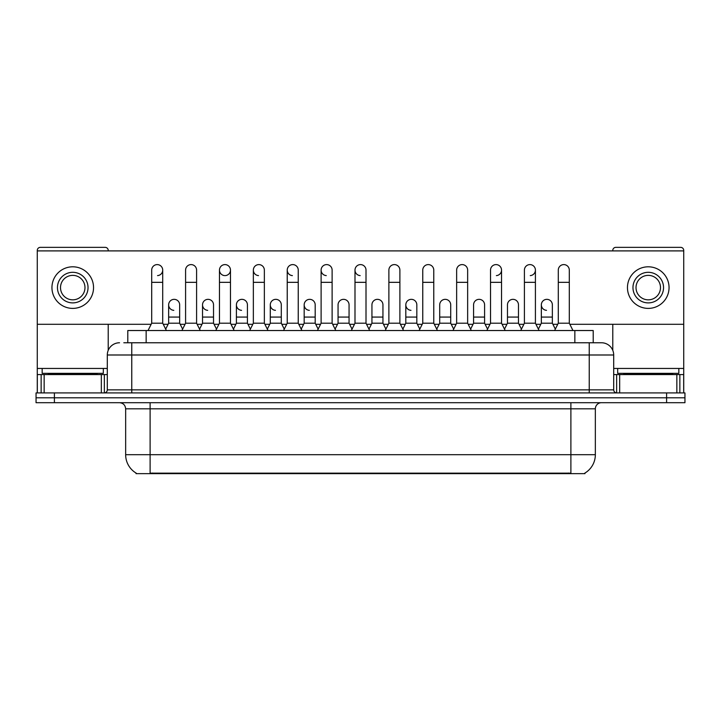 <?xml version="1.0" encoding="UTF-8"?>
<svg xmlns="http://www.w3.org/2000/svg" width="721" height="721" viewBox="0 0 721 721"><rect width="100%" height="100%" fill="white"/><g stroke="black" fill="none" stroke-linecap="round" stroke-linejoin="round"><path stroke-width="1.08" d="M127.797 342.763L127.797 330.533L593.203 330.533L593.203 342.763M584.956 473.039L584.956 473.643L136.044 473.643L136.044 473.039M136.224 473.147A21.405 21.405 0 0 1 125.652 454.69L150.112 454.69L150.112 473.147L570.888 473.147L570.888 454.69L595.348 454.69L595.348 408.816A6.119 6.119 0 0 1 601.467 402.697M125.652 454.69L125.652 408.816C125.283 405.103 123.246 403.066 119.533 402.697M584.776 473.147A21.405 21.405 0 0 0 595.348 454.69M54.399 392.918L684.95 392.918L684.95 397.803L36.05 397.803L36.05 402.697L54.399 402.697L54.399 397.803L36.05 397.803L36.05 392.918L54.399 392.918L54.399 397.803L684.95 397.803L684.95 402.697L54.399 402.697M124.093 342.763L601.278 342.763M123.814 342.763L131.763 342.763L131.763 354.993L107.303 354.993L107.303 389.854A3.055 3.055 0 0 1 104.239 392.918M119.533 342.763A12.23 12.23 0 0 0 107.303 354.993M601.467 342.763A12.23 12.23 0 0 1 613.697 354.993L613.697 389.854C613.859 391.701 614.887 392.72 616.761 392.918M148.03 330.533L151.698 323.197L162.712 323.197L166.38 330.533M162.712 323.197L162.712 270.105A5.507 5.507 0 0 0 157.205 264.598A5.507 5.507 0 0 1 157.557 264.616M151.698 323.197L151.698 282.335L162.712 282.335M151.698 282.335L151.698 270.105A5.507 5.507 0 0 1 157.205 264.598M165.677 329.127L168.642 323.197L179.655 323.197L182.62 329.127M179.655 323.197L179.655 304.848A5.507 5.507 0 0 0 174.491 299.35A5.507 5.507 0 0 1 179.655 304.848M168.642 323.197L168.642 317.078L179.655 317.078M168.642 317.078L168.642 304.848A5.507 5.507 0 0 1 174.491 299.35M181.917 330.533L185.585 323.197L196.59 323.197L200.267 330.533M196.59 323.197L196.59 270.105A5.507 5.507 0 0 0 191.092 264.598A5.507 5.507 0 0 1 191.435 264.616M185.585 323.197L185.585 282.335L196.59 282.335M185.585 282.335L185.585 270.105A5.507 5.507 0 0 1 191.092 264.598M215.795 330.533L219.463 323.197L230.477 323.197L234.145 330.533M230.477 323.197L230.477 270.105A5.507 5.507 0 0 0 224.97 264.598A5.507 5.507 0 0 0 219.472 269.933A5.507 5.507 0 0 0 224.628 275.602M219.463 323.197L219.463 282.335L230.477 282.335M219.463 282.335L219.463 270.105A5.507 5.507 0 0 1 225.312 264.616M249.682 330.533L253.35 323.197L264.355 323.197L268.023 330.533M264.355 323.197L264.355 270.105A5.507 5.507 0 0 0 258.857 264.598A5.507 5.507 0 0 0 253.35 269.933A5.507 5.507 0 0 0 258.506 275.602M253.35 323.197L253.35 282.335L264.355 282.335M253.35 282.335L253.35 270.105A5.507 5.507 0 0 1 259.2 264.616M283.56 330.533L287.228 323.197L298.242 323.197L301.91 330.533M298.242 323.197L298.242 270.105A5.507 5.507 0 0 0 292.735 264.598A5.507 5.507 0 0 0 287.237 269.933A5.507 5.507 0 0 0 292.393 275.602M287.228 323.197L287.228 282.335L298.242 282.335M287.228 282.335L287.228 270.105A5.507 5.507 0 0 1 293.077 264.616M199.564 329.127L202.529 323.197L213.533 323.197L216.498 329.127M213.533 323.197L213.533 304.848A5.507 5.507 0 0 0 208.378 299.35A5.507 5.507 0 0 1 213.533 304.848M202.529 323.197L202.529 317.078L213.533 317.078M202.529 317.078L202.529 304.848A5.507 5.507 0 0 1 208.378 299.35M233.442 329.127L236.407 323.197L247.42 323.197L250.385 329.127M247.42 323.197L247.42 304.848A5.507 5.507 0 0 0 242.256 299.35A5.507 5.507 0 0 1 247.42 304.848M236.407 323.197L236.407 317.078L247.42 317.078M236.407 317.078L236.407 304.848A5.507 5.507 0 0 1 242.256 299.35M267.32 329.127L270.294 323.197L281.298 323.197L284.263 329.127M281.298 323.197L281.298 304.848A5.507 5.507 0 0 0 276.143 299.35A5.507 5.507 0 0 1 281.298 304.848M270.294 323.197L270.294 317.078L281.298 317.078M270.294 317.078L270.294 304.848A5.507 5.507 0 0 1 276.143 299.35M103.328 368.449L42.169 368.449L42.169 373.343L103.328 373.343L103.328 368.449L107.303 368.449M97.209 374.569L97.209 373.956A0.613 0.613 0 0 1 97.822 373.343M97.209 373.956L48.28 373.956A0.613 0.613 0 0 0 47.667 373.343M48.28 373.956L48.28 374.569M678.831 368.449L617.672 368.449L617.672 373.343L678.831 373.343L678.831 368.449L683.724 368.449L683.724 392.918L683.724 374.569L679.858 374.569L679.858 392.918M672.72 374.569L672.72 373.956A0.613 0.613 0 0 1 673.333 373.343M672.72 373.956L623.791 373.956A0.613 0.613 0 0 0 623.178 373.343M623.791 373.956L623.791 374.569M101.337 392.918L101.337 374.569L44.152 374.569L44.152 392.918M108.222 250.899L108.222 250.412A3.055 3.055 0 0 0 105.158 247.357L40.331 247.357A3.055 3.055 0 0 0 37.276 250.412L37.276 374.569L44.152 374.569M108.222 324.297L108.222 350.352M101.337 374.569L107.303 374.569M37.276 392.918L37.276 374.569M676.848 392.918L676.848 374.569L619.663 374.569L619.663 392.918M569.851 324.297L683.724 324.297L683.724 250.412A3.055 3.055 0 0 0 680.669 247.357L615.842 247.357A3.055 3.055 0 0 0 612.778 250.412L612.778 250.899M612.778 324.297L612.778 350.352M683.724 324.297L683.724 368.449M613.697 374.569L619.663 374.569M676.848 374.569L679.858 374.569M555.323 329.127L552.358 323.197L541.345 323.197L541.345 304.848A5.507 5.507 0 0 1 546.851 299.341A5.507 5.507 0 0 0 541.354 304.677A5.507 5.507 0 0 0 546.509 310.336M419.793 329.127L416.828 323.197L405.815 323.197L405.815 304.848A5.507 5.507 0 0 1 411.321 299.341A5.507 5.507 0 0 0 405.824 304.677A5.507 5.507 0 0 0 410.979 310.336M318.15 329.127L315.185 323.197L304.172 323.197L304.172 304.848A5.507 5.507 0 0 1 309.679 299.341A5.507 5.507 0 0 0 304.172 304.677A5.507 5.507 0 0 0 309.327 310.336M369.675 330.533L366.007 323.197L354.993 323.197L354.993 270.105A5.507 5.507 0 0 1 360.5 264.598A5.507 5.507 0 0 0 355.002 269.933A5.507 5.507 0 0 0 360.158 275.602M275.792 299.341A5.507 5.507 0 0 0 270.294 304.677A5.507 5.507 0 0 0 275.449 310.336M241.914 299.341A5.507 5.507 0 0 0 236.407 304.677A5.507 5.507 0 0 0 241.562 310.336M208.027 299.341A5.507 5.507 0 0 0 202.529 304.677A5.507 5.507 0 0 0 207.684 310.336M335.788 330.533L332.12 323.197L321.115 323.197L321.115 270.105A5.507 5.507 0 0 1 326.622 264.598A5.507 5.507 0 0 0 321.115 269.933A5.507 5.507 0 0 0 326.271 275.602M174.149 299.341A5.507 5.507 0 0 0 168.642 304.677A5.507 5.507 0 0 0 173.806 310.336M450.706 304.848L450.706 304.848A5.507 5.507 0 0 0 445.551 299.35A5.507 5.507 0 0 1 450.706 304.848L450.706 323.197L453.68 329.127M496.372 275.602A5.507 5.507 0 0 0 501.537 270.105A5.507 5.507 0 0 0 496.03 264.598A5.507 5.507 0 0 1 496.372 264.616M349.063 304.848L349.063 304.848A5.507 5.507 0 0 0 343.908 299.35A5.507 5.507 0 0 1 349.063 304.848L349.063 323.197L352.028 329.127M37.276 324.297L151.149 324.297M163.261 324.297L168.092 324.297M180.205 324.297L185.036 324.297M197.139 324.297L201.979 324.297M214.083 324.297L218.914 324.297M231.026 324.297L235.857 324.297M247.97 324.297L252.801 324.297M264.904 324.297L269.744 324.297M281.848 324.297L286.679 324.297M298.791 324.297L303.622 324.297M315.735 324.297L320.566 324.297M332.669 324.297L337.5 324.297M349.613 324.297L354.444 324.297M366.556 324.297L371.387 324.297M383.5 324.297L388.331 324.297M400.434 324.297L405.265 324.297M417.378 324.297L422.209 324.297M434.321 324.297L439.152 324.297M451.256 324.297L456.096 324.297M468.199 324.297L473.03 324.297M485.143 324.297L489.974 324.297M502.086 324.297L506.917 324.297M519.021 324.297L523.861 324.297M535.964 324.297L540.795 324.297M552.908 324.297L557.739 324.297M683.724 250.899L37.276 250.899M157.557 275.602A5.507 5.507 0 0 0 162.712 270.105M225.312 275.602A5.507 5.507 0 0 0 230.477 270.105M382.941 304.848L382.941 304.848A5.507 5.507 0 0 0 377.786 299.35A5.507 5.507 0 0 1 382.941 304.848L382.941 323.197L385.915 329.127M530.259 275.602A5.507 5.507 0 0 0 535.415 270.105A5.507 5.507 0 0 0 529.908 264.598A5.507 5.507 0 0 1 530.259 264.616M72.749 272.313A15.294 15.294 0 0 0 57.455 287.598A15.294 15.294 0 0 0 72.749 302.892A15.294 15.294 0 0 0 88.034 287.598A15.294 15.294 0 0 0 72.749 272.313M72.749 275.368A12.23 12.23 0 0 0 60.51 287.598A12.23 12.23 0 0 0 72.749 299.828A12.23 12.23 0 0 0 84.979 287.598A12.23 12.23 0 0 0 72.749 275.368M72.749 308.39A20.792 20.792 0 0 0 93.541 287.598A20.792 20.792 0 0 0 72.749 266.806A20.792 20.792 0 0 0 51.948 287.598A20.792 20.792 0 0 0 72.749 308.39M648.251 272.313A15.294 15.294 0 0 0 632.966 287.598A15.294 15.294 0 0 0 648.251 302.892A15.294 15.294 0 0 0 663.545 287.598A15.294 15.294 0 0 0 648.251 272.313M648.251 275.368A12.23 12.23 0 0 0 636.021 287.598A12.23 12.23 0 0 0 648.251 299.828A12.23 12.23 0 0 0 660.49 287.598A12.23 12.23 0 0 0 648.251 275.368M648.251 308.39A20.792 20.792 0 0 0 669.052 287.598A20.792 20.792 0 0 0 648.251 266.806A20.792 20.792 0 0 0 627.459 287.598A20.792 20.792 0 0 0 648.251 308.39M321.115 323.197L317.447 330.533M332.12 323.197L332.12 270.105A5.507 5.507 0 0 0 326.622 264.598A5.507 5.507 0 0 1 326.964 264.616M354.993 323.197L351.325 330.533M366.007 323.197L366.007 270.105A5.507 5.507 0 0 0 360.5 264.598A5.507 5.507 0 0 1 360.842 264.616M385.212 330.533L388.88 323.197L399.885 323.197L403.553 330.533M399.885 323.197L399.885 270.105A5.507 5.507 0 0 0 394.378 264.598A5.507 5.507 0 0 1 394.729 264.616M388.88 323.197L388.88 282.335L399.885 282.335M388.88 282.335L388.88 270.105A5.507 5.507 0 0 1 394.378 264.598M304.172 323.197L301.207 329.127M315.185 323.197L315.185 304.848A5.507 5.507 0 0 0 310.021 299.35A5.507 5.507 0 0 1 315.185 304.848M335.085 329.127L338.059 323.197L349.063 323.197M338.059 323.197L338.059 317.078L349.063 317.078M338.059 317.078L338.059 304.848A5.507 5.507 0 0 1 343.908 299.35M368.972 329.127L371.937 323.197L382.941 323.197M371.937 323.197L371.937 317.078L382.941 317.078M371.937 317.078L371.937 304.848A5.507 5.507 0 0 1 377.786 299.35M419.09 330.533L422.758 323.197L433.772 323.197L437.44 330.533M433.772 323.197L433.772 270.105A5.507 5.507 0 0 0 428.265 264.598A5.507 5.507 0 0 1 428.607 264.616M422.758 323.197L422.758 282.335L433.772 282.335M422.758 282.335L422.758 270.105A5.507 5.507 0 0 1 428.265 264.598M452.977 330.533L456.645 323.197L467.65 323.197L471.318 330.533M467.65 323.197L467.65 270.105A5.507 5.507 0 0 0 462.143 264.598A5.507 5.507 0 0 1 462.494 264.616M456.645 323.197L456.645 282.335L467.65 282.335M456.645 282.335L456.645 270.105A5.507 5.507 0 0 1 462.143 264.598M486.855 330.533L490.523 323.197L501.537 323.197L505.205 330.533M501.537 323.197L501.537 270.105M490.523 323.197L490.523 282.335L501.537 282.335M490.523 282.335L490.523 270.105A5.507 5.507 0 0 1 496.03 264.598M520.733 330.533L524.41 323.197L535.415 323.197L539.083 330.533M535.415 323.197L535.415 270.105M524.41 323.197L524.41 282.335L535.415 282.335M524.41 282.335L524.41 270.105A5.507 5.507 0 0 1 529.908 264.598M554.62 330.533L558.288 323.197L569.302 323.197L572.97 330.533M569.302 323.197L569.302 270.105A5.507 5.507 0 0 0 563.795 264.598A5.507 5.507 0 0 1 564.137 264.616M558.288 323.197L558.288 282.335L569.302 282.335M558.288 282.335L558.288 270.105A5.507 5.507 0 0 1 563.795 264.598M405.815 323.197L402.85 329.127M416.828 323.197L416.828 304.848A5.507 5.507 0 0 0 411.673 299.35A5.507 5.507 0 0 1 416.828 304.848M436.737 329.127L439.702 323.197L450.706 323.197M439.702 323.197L439.702 317.078L450.706 317.078M439.702 317.078L439.702 304.848A5.507 5.507 0 0 1 445.551 299.35M470.615 329.127L473.58 323.197L484.593 323.197L487.558 329.127M484.593 323.197L484.593 304.848A5.507 5.507 0 0 0 479.438 299.35A5.507 5.507 0 0 1 484.593 304.848M473.58 323.197L473.58 317.078L484.593 317.078M473.58 317.078L473.58 304.848A5.507 5.507 0 0 1 479.438 299.35M504.502 329.127L507.467 323.197L518.471 323.197L521.436 329.127M518.471 323.197L518.471 304.848A5.507 5.507 0 0 0 513.316 299.35A5.507 5.507 0 0 1 518.471 304.848M507.467 323.197L507.467 317.078L518.471 317.078M507.467 317.078L507.467 304.848A5.507 5.507 0 0 1 513.316 299.35M541.345 323.197L538.38 329.127M552.358 323.197L552.358 304.848A5.507 5.507 0 0 0 547.194 299.35A5.507 5.507 0 0 1 552.358 304.848M568.445 473.643L568.445 473.039M152.555 473.643L152.555 473.039M146.147 342.763L146.147 330.533M574.853 342.763L574.853 330.533M570.888 402.697L570.888 408.816L125.652 408.816M595.348 408.816L570.888 408.816L570.888 454.69L150.112 454.69L150.112 402.697M666.601 402.697L666.601 392.918M131.763 392.918L131.763 389.854L613.697 389.854M107.303 389.854L131.763 389.854L131.763 354.993L589.237 354.993L589.237 392.918M613.697 354.993L589.237 354.993L589.237 342.763M42.169 368.449L37.276 368.449M104.347 374.569L104.347 392.909M37.321 374.569L37.321 392.918M41.142 392.918L41.142 374.569M617.672 368.449L613.697 368.449M683.679 392.918L683.679 374.569M616.653 392.909L616.653 374.569M321.115 282.335L332.12 282.335M354.993 282.335L366.007 282.335M304.172 317.078L315.185 317.078M405.815 317.078L416.828 317.078M541.345 317.078L552.358 317.078"/></g></svg>
